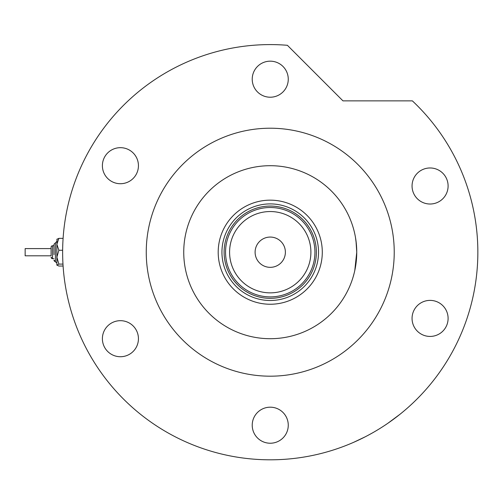<?xml version="1.0" encoding="UTF-8"?>
<svg xmlns="http://www.w3.org/2000/svg" width="503" height="503" viewBox="0 0 503 503"><rect width="100%" height="100%" fill="white"/><g stroke="black" fill="none" stroke-linecap="round" stroke-linejoin="round"><path stroke-width="0.75" d="M218.195 252.204A52.048 52.048 0 0 1 270.243 200.156A52.048 52.048 0 0 1 322.291 252.204A52.048 52.048 0 0 1 270.243 304.246A52.048 52.048 0 0 1 218.195 252.204M318.537 252.204A48.301 48.301 0 0 0 270.243 203.904A48.301 48.301 0 0 0 221.942 252.204A48.301 48.301 0 0 0 270.243 300.498A48.301 48.301 0 0 0 318.537 252.204M229.588 252.204A40.655 40.655 0 0 0 270.243 292.859A40.655 40.655 0 0 0 310.898 252.204A40.655 40.655 0 0 0 270.243 211.543A40.655 40.655 0 0 0 229.588 252.204M314.935 252.204A44.692 44.692 0 0 1 270.243 296.896A44.692 44.692 0 0 1 225.551 252.204A44.692 44.692 0 0 1 270.243 207.506A44.692 44.692 0 0 1 314.935 252.204M285.383 252.204A15.14 15.14 0 0 0 270.243 237.064A15.14 15.14 0 0 0 255.103 252.204A15.14 15.14 0 0 0 270.243 267.338A15.14 15.14 0 0 0 285.383 252.204M231.355 274.229A44.692 44.692 0 0 0 309.131 274.229M316.374 252.204A46.138 46.138 0 0 1 270.243 298.336A46.138 46.138 0 0 1 224.105 252.204A46.138 46.138 0 0 1 270.243 206.067A46.138 46.138 0 0 1 316.374 252.204M354.785 270.513L356.746 252.204L355.451 267.118M354.778 270.539L354.42 272.123M354.055 273.601L353.15 276.883M356.746 252.204A86.503 86.503 0 0 0 270.243 165.701A86.503 86.503 0 0 0 183.74 252.204A86.503 86.503 0 0 0 270.243 338.708A86.503 86.503 0 0 0 356.746 252.204L356.005 240.924M353.15 227.519L353.332 228.142M355.451 237.29L356.413 244.603M377.659 429.858L375.942 430.889M355.143 441.653L354.301 442.03M353.678 442.307L365.04 436.9M368.265 435.208L371.648 433.36M394.233 252.204A123.989 123.989 0 0 0 270.243 128.215A123.989 123.989 0 0 0 146.254 252.204A123.989 123.989 0 0 0 270.243 376.187A123.989 123.989 0 0 0 394.233 252.204M477.85 252.204A207.607 207.607 0 0 0 412.359 100.864L342.958 100.864L287.395 45.301A207.607 207.607 0 0 0 62.636 252.204A207.607 207.607 0 0 0 270.243 459.811A207.607 207.607 0 0 0 477.85 252.204M402.167 412.504L401.752 412.844M401.507 413.045L400.897 413.541M399.885 414.353L387.819 423.306M252.223 79.197A18.02 18.02 0 0 0 270.243 97.217A18.02 18.02 0 0 0 288.263 79.197A18.02 18.02 0 0 0 270.243 61.171A18.02 18.02 0 0 0 252.223 79.197M412.058 185.997A18.02 18.02 0 0 0 430.078 204.017A18.02 18.02 0 0 0 448.104 185.997A18.02 18.02 0 0 0 430.078 167.971A18.02 18.02 0 0 0 412.058 185.997M412.058 318.405A18.02 18.02 0 0 0 430.078 336.432A18.02 18.02 0 0 0 448.104 318.405A18.02 18.02 0 0 0 430.078 300.385A18.02 18.02 0 0 0 412.058 318.405M252.223 425.211A18.02 18.02 0 0 0 270.243 443.231A18.02 18.02 0 0 0 288.263 425.211A18.02 18.02 0 0 0 270.243 407.185A18.02 18.02 0 0 0 252.223 425.211M102.392 338.708A18.02 18.02 0 0 0 120.412 356.728A18.02 18.02 0 0 0 138.438 338.708A18.02 18.02 0 0 0 120.412 320.681A18.02 18.02 0 0 0 102.392 338.708M102.392 165.701A18.02 18.02 0 0 0 120.412 183.721A18.02 18.02 0 0 0 138.438 165.701A18.02 18.02 0 0 0 120.412 147.675A18.02 18.02 0 0 0 102.392 165.701M63.095 266.043L58.876 266.043L56.87 265.068L56.87 244.307L58.876 238.359L56.87 239.334L58.876 238.359L63.095 238.359M52.086 258.617L52.545 258.687L52.545 245.716L53.984 245.716L53.984 244.269L53.984 254.688M51.099 255.807L51.099 247.155L51.099 255.807L25.15 255.807L25.15 248.595L51.099 248.595M56.87 265.175L58.876 264.094L56.87 257.171L56.87 263.012L54.965 261.497M56.87 257.171L58.876 250.249L56.87 244.307L56.977 239.114M58.876 250.249L62.642 250.249M58.876 264.094L62.976 264.094M53.984 244.269L56.87 241.39L55.424 242.83L55.424 261.573L53.984 260.133L54.066 260.604M51.664 258.391L51.356 258.07M51.18 257.718L51.099 257.247L52.545 258.687L53.984 258.687M54.544 261.271L54.242 260.95M51.18 246.684L52.086 245.791M51.664 246.011L51.356 246.332"/></g></svg>
